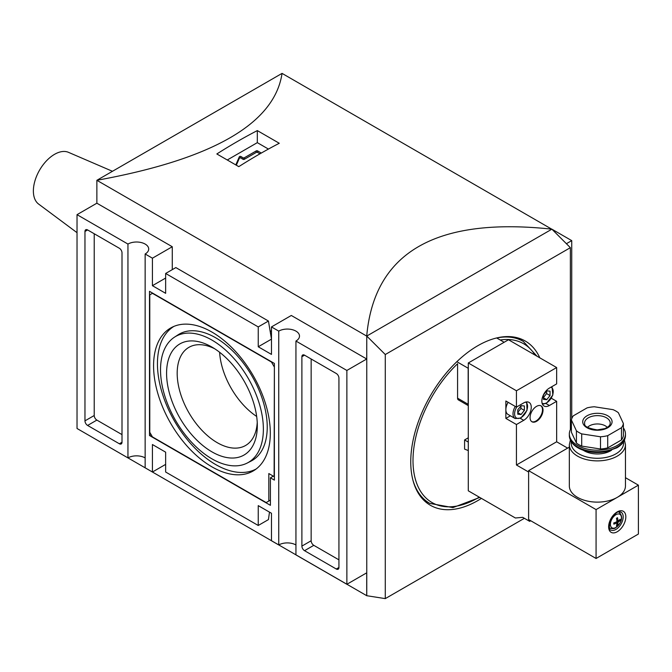 <?xml version="1.0" encoding="UTF-8"?>
<svg xmlns="http://www.w3.org/2000/svg" width="672" height="672" viewBox="0 0 672 672"><rect width="100%" height="100%" fill="white"/><g stroke="black" fill="none" stroke-linecap="round" stroke-linejoin="round"><path stroke-width="1.01" d="M551.888 229.253L282.055 73.382C274.554 123.547 212.822 159.188 96.869 180.298L96.869 203.204L77.028 214.662L77.028 428.492L127.949 457.901L127.949 244.062A12.163 7.022 180 0 1 141.204 242.542A12.163 7.022 180 0 1 148.705 249.026A12.163 7.022 180 0 1 145.144 253.991L145.144 467.821L152.426 472.021L152.426 444.528L165.648 452.172L165.648 472.021L258.241 525.479L268.439 519.599L269.489 512.123M468.292 405.628L458.354 399.89A3.738 2.159 -60 0 1 457.582 398.177L457.582 363.728A91.661 52.92 -60 0 0 413.935 472.685A91.661 52.92 -60 0 0 479.262 497.137M468.292 437.808L464.587 439.95L464.587 449.114L468.292 450.568M468.292 442.084L464.587 439.95M468.292 368.113A93.534 54.004 120 0 0 468.166 368.239L468.166 404.284A3.738 2.159 120 0 0 468.292 405.166M468.166 368.239L456.842 361.704M504.143 342.275L496.734 337.991A93.534 54.004 -60 0 1 523.261 341.384L537.02 356.219M366.71 358.999L291.312 315.47L271.471 326.92L278.746 331.12A12.163 7.022 180 0 1 291.992 329.599A12.163 7.022 180 0 1 299.502 336.084A12.163 7.022 180 0 1 295.94 341.048L295.94 554.887L346.87 584.287L346.87 370.448L366.71 358.999L366.761 336.059L366.761 595.711L385.283 598.618L385.283 354.53L570.36 247.674L551.888 229.169C435.935 216.72 374.203 252.361 366.71 336.084L96.869 180.298L282.055 73.382M385.283 598.618L524.387 518.305M570.36 429.66L570.36 247.674M481.429 498.389A94.844 54.76 -60 0 1 477.817 500.59A94.844 54.76 -60 0 1 430.399 505.285A94.844 54.76 -60 0 1 430.399 395.766A94.844 54.76 -60 0 1 525.235 341.015A94.844 54.76 -60 0 1 539.818 357.832M259.988 153.812L257.578 152.418A0.932 0.538 0 0 0 256.259 152.418L244.356 159.298L244.356 157.769A0.932 0.538 0 0 1 243.029 157.769L240.895 156.534A0.932 0.538 0 0 0 239.324 156.786L235.805 164.909M236.334 165.22L239.324 158.306A0.932 0.538 0 0 1 240.895 158.063L243.029 159.298A0.932 0.538 0 0 0 244.356 159.298M96.869 439.95L366.761 595.711M238.795 166.639A561.196 324.005 -60 0 1 279.275 143.27L257.317 130.595A561.196 324.005 120 0 0 216.838 153.964L238.795 166.639M346.87 584.287L366.71 572.83L366.71 595.745M566.387 243.718L571.738 240.626L551.888 229.169M571.738 418.748L571.738 240.626M172.267 269.648L172.267 246.733L96.869 203.204M271.471 331.506L270.052 330.691M271.471 326.92L271.471 354.413L258.241 346.777L271.471 339.142L268.439 321.04L258.241 326.92L165.648 273.462L165.648 293.32L152.426 285.684L152.426 258.191L145.144 253.991M152.426 258.191L172.267 246.733M127.949 244.062L77.028 214.662M152.426 285.684L165.648 278.048M346.87 370.448L295.94 341.048M274.378 480.119L274.378 363.426L149.512 291.337L149.512 435.523L270.413 505.319L270.413 477.826L274.378 480.119M278.746 331.12L278.746 544.958L271.471 540.758L271.471 513.265L258.241 505.63L258.241 525.479M258.241 326.92L258.241 346.777M295.94 544.958A12.163 7.022 0 0 0 278.746 544.958M336.286 373.506L304.542 355.177A3.738 2.159 -120 0 0 302.669 354.992A3.738 2.159 -120 0 0 301.896 356.706L301.896 546.101A3.738 2.159 -120 0 0 304.542 550.687L336.286 569.016A3.738 2.159 -120 0 0 338.159 569.201A3.738 2.159 -120 0 0 338.932 567.487L338.932 378.092A3.738 2.159 -120 0 0 336.286 373.506M385.283 354.53L366.761 336.059L551.838 229.202M268.439 321.04L175.846 267.582L165.648 273.462M145.144 457.901A12.163 7.022 0 0 0 127.949 457.901M122.002 252.848A3.738 2.159 -120 0 0 119.356 248.262L87.612 229.933A3.738 2.159 -120 0 0 85.739 229.748A3.738 2.159 -120 0 0 84.966 231.462L84.966 420.857A3.738 2.159 -120 0 0 87.612 425.443L119.356 443.772A3.738 2.159 -120 0 0 121.229 443.957A3.738 2.159 -120 0 0 122.002 442.243L122.002 252.848M152.426 472.021L165.648 464.386M273.319 476.146L270.413 477.826M151.099 434.608L149.512 435.523M94.223 233.755L94.223 415.514A3.738 2.159 -120 0 0 96.869 420.092L122.002 434.608M311.153 358.999L311.153 540.758A3.738 2.159 -120 0 0 313.799 545.336L338.932 559.852M274.117 366.635L271.471 362.048L152.426 293.32L149.78 294.848L149.78 432.314L152.426 436.892L266.179 502.572L268.825 501.043L268.825 473.55L274.117 476.608L274.378 366.484M211.949 458.858A72.727 41.992 -120 0 0 247.17 463.075A72.727 41.992 -120 0 0 248.312 378.479A72.727 41.992 -120 0 0 174.476 337.168A72.727 41.992 -120 0 0 164.749 395.791A72.727 41.992 -120 0 0 211.949 458.858M166.58 373.279A64.159 37.044 60 0 1 211.949 347.088A64.159 37.044 60 0 1 257.317 425.67A64.159 37.044 60 0 1 211.949 451.861A64.159 37.044 60 0 1 166.58 373.279M214.679 348.76A56.666 32.718 -120 0 0 188.916 347.34A56.666 32.718 -120 0 0 180.23 392.742A56.666 32.718 -120 0 0 217.249 442.68A56.666 32.718 -120 0 0 245.582 445.486A56.666 32.718 -120 0 0 257.233 422.461M211.949 466.864A82.538 47.653 -120 0 0 254.47 470.182A82.538 47.653 -120 0 0 253.218 375.648A82.538 47.653 -120 0 0 171.973 327.289A82.538 47.653 -120 0 0 157.685 392.977A82.538 47.653 -120 0 0 211.949 466.864M270.413 500.128L268.825 501.043M247.17 463.075L250.984 461.135A72.954 42.118 -120 0 0 252.126 376.278A72.954 42.118 -120 0 0 178.063 334.832L174.476 337.168M173.922 326.399A82.312 47.519 -120 0 0 162.036 392.54A82.312 47.519 -120 0 0 215.653 464.537A82.312 47.519 -120 0 0 256.217 468.947M219.601 352.254A56.666 32.718 -120 0 0 256.662 416.455M257.317 130.595L257.317 142.649L227.279 159.986M268.43 149.066L257.317 142.649M261.316 153.048L257.578 150.898A0.932 0.538 0 0 0 256.259 150.898L244.356 157.769M528.612 472.021L516.44 464.999L516.44 424.519L523.715 420.319A10.66 6.157 120 0 0 530.687 410.928A10.66 6.157 120 0 0 529.049 402.385A10.66 6.157 120 0 0 523.715 402.906L516.44 407.106L516.44 390.768L468.292 362.972L468.292 490.812L515.382 517.994L522.715 517.339L529.67 521.354L530.729 520.75M468.292 362.972L508.502 339.755L556.651 367.55L516.44 390.768M618.366 412.717A26.191 15.12 0 0 0 613.074 409.66L594.3 406.762A26.191 15.12 0 0 0 587.076 407.879L573.325 415.817A26.191 15.12 0 0 0 571.393 419.983L576.425 430.828A26.191 15.12 0 0 0 581.708 433.885L600.491 436.783A26.191 15.12 0 0 0 607.715 435.666L621.466 427.728A26.191 15.12 0 0 0 623.398 423.562L618.366 412.717M571.393 427.904A28.056 16.204 0 0 0 569.335 433.994A28.056 16.204 0 0 0 577.55 445.444A28.056 16.204 0 0 0 608.135 448.955A28.056 16.204 0 0 0 625.456 433.994A28.056 16.204 0 0 0 623.398 427.904M571.393 419.983L571.393 432.205L576.425 443.05A26.191 15.12 0 0 0 581.708 446.099L600.491 449.005A26.191 15.12 0 0 0 607.715 447.888L621.466 439.95A26.191 15.12 0 0 0 623.398 435.775L623.398 423.562M546.731 390.86L550.04 391.163L550.04 395.564L546.731 399.68L543.43 399.386L543.43 394.976L546.731 390.86M543.43 397.53L546.605 393.582L546.605 391.028M543.43 397.774L546.731 399.68M546.605 393.582L550.04 395.564M517.768 412.348L520.943 408.4L520.943 405.846M567.63 448.123L556.651 441.781L556.651 401.31L549.377 405.51A10.66 6.157 120 0 1 544.051 406.031A10.66 6.157 120 0 1 542.413 397.488A10.66 6.157 120 0 1 549.377 388.097L556.651 383.897L556.651 367.55M516.44 464.999L556.651 441.781M529.67 521.354L529.67 520.136M638.4 534.038L638.4 485.159L596.072 509.594L596.072 558.474L638.4 534.038M530.065 417.572A9.164 5.292 120 0 0 531.964 421.772A9.164 5.292 120 0 0 541.128 416.48A9.164 5.292 120 0 0 541.128 405.896A9.164 5.292 120 0 0 534.072 408.349A9.164 5.292 120 0 0 530.065 417.572M515.264 406.434A10.29 5.939 -60 0 0 515.138 418.538L507.99 414.414A10.29 5.939 -60 0 1 505.865 409.71L505.865 418.412L516.44 424.519M508.124 402.31A10.29 5.939 -60 0 0 505.865 409.71L505.865 400.999L516.44 407.106M551.359 398.252L556.651 401.31M569.335 447.14L528.612 470.652L528.612 519.523L596.072 558.474M638.4 485.159L625.456 477.683M596.072 509.594L528.612 470.652M625.456 444.679L625.456 485.923A28.056 16.204 180 0 1 617.232 497.381A28.056 16.204 180 0 1 586.656 500.892A28.056 16.204 180 0 1 569.335 485.923L569.335 444.679A28.056 16.204 180 0 0 597.391 460.883A28.056 16.204 180 0 0 625.456 444.679L624.439 440.101M616.963 522.85A14.944 8.627 -120 0 1 616.476 525.655A14.784 11.449 29.9 0 0 617.005 525.37A14.784 11.449 29.9 0 0 617.509 525.059A14.944 8.627 -120 0 0 617.988 522.253A14.944 8.627 0 0 0 620.18 520.43A14.784 11.449 -149.9 0 0 620.18 519.238A14.944 8.627 0 0 1 617.988 521.06A14.944 8.627 -120 0 0 617.509 517.7A14.784 3.83 160.9 0 1 616.476 518.297A14.944 8.627 -120 0 1 616.963 521.657A14.944 8.627 0 0 1 613.805 522.925A14.784 3.83 79.1 0 1 613.805 524.11A14.944 8.627 0 0 0 616.963 522.85L615.829 522.194M617.988 522.253L616.963 521.657M616.82 524.261L617.509 525.059M617.988 521.06L616.862 520.405M620.18 520.43L619.139 520.229M505.865 418.412L510.384 415.8M521.069 405.678L524.378 405.972L524.378 410.382L521.069 414.498L517.768 414.204L517.768 409.794L521.069 405.678M520.943 408.4L524.378 410.382M517.768 412.591L521.069 414.498M607.715 447.888L607.715 435.666M621.466 439.95L621.466 427.728M600.491 449.005L600.491 436.783M581.708 446.099L581.708 433.885M576.425 443.05L576.425 430.828M611.512 450.24A18.707 10.802 180 0 1 583.279 450.24M531.712 421.604A9.164 5.292 120 0 0 540.599 416.17A9.164 5.292 120 0 0 540.859 405.754M587.496 427.384A11.222 6.476 180 0 1 605.329 425.855A11.222 6.476 180 0 1 607.295 427.384M112.459 171.293L68.46 152.326A29.929 17.279 120 0 0 54.541 154.333A29.929 17.279 120 0 0 35.272 179.785A29.929 17.279 120 0 0 38.598 204.053L77.028 232.672M500.186 339.99A91.661 52.92 -60 0 1 535.147 355.135M479.783 497.44L452.928 507.595L429.727 503.387A93.534 54.004 -60 0 1 412.927 480.178M468.166 404.284L457.582 398.177M304.542 355.177L301.896 356.706M122.002 442.243L119.356 443.772M96.869 420.092L87.612 425.443M94.223 415.514L84.966 420.857M87.612 229.933L84.966 231.462M338.932 567.487L336.286 569.016M313.799 545.336L304.542 550.687M311.153 540.758L301.896 546.101M257.578 152.418L257.578 150.898M256.259 152.418L256.259 150.898M243.029 159.298L243.029 157.769M240.895 158.063L240.895 156.534M239.324 158.306L239.324 156.786M550.981 387.164A9.164 5.292 -60 0 1 552.804 394.388A9.164 5.292 -60 0 1 546.731 402.755A9.164 5.292 -60 0 1 542.069 403.166M625.456 433.994L625.456 435.515A28.056 16.204 180 0 1 597.391 451.718A28.056 16.204 180 0 1 569.335 435.515L569.335 433.994M617.232 531.745A12.163 7.022 -60 0 1 609.79 521.153A12.163 7.022 -60 0 1 624.683 512.551A12.163 7.022 -60 0 1 617.232 531.745M615.913 529.452A10.29 5.939 -60 0 1 610.772 529.964C609.454 530.502 609.101 528.049 609.697 522.589C617.795 507.083 620.441 512.912 621.054 512.14A10.29 5.939 -60 0 1 622.633 520.388A10.29 5.939 -60 0 1 615.913 529.452M615.947 527.453A7.812 4.511 -60 0 1 611.159 520.64A7.812 4.511 -60 0 1 620.726 515.122A7.812 4.511 -60 0 1 615.947 527.453M609.706 528.133A9.24 5.334 -60 0 1 609.428 527.974L609.706 528.133C612.713 528.881 614.687 528.746 615.636 527.722L619.836 523.354C622.482 518.944 622.18 515.206 618.946 512.14L618.685 511.972M520.321 418.362L523.715 420.319M545.983 403.544L549.377 405.51M525.571 402.108A9.164 5.292 -60 0 1 527.083 409.424A9.164 5.292 -60 0 1 521.069 417.572A9.164 5.292 -60 0 1 515.004 416.212A9.164 5.292 -60 0 1 516.827 406.888M607.765 415.783A14.666 8.467 180 0 1 601.188 429.954A14.666 8.467 180 0 1 583.229 419.58A14.666 8.467 180 0 1 607.765 415.783M623.482 441.848A26.191 15.12 180 0 1 597.391 458.279A26.191 15.12 180 0 1 571.301 441.848M606.463 417.799A12.818 7.4 180 0 1 610.117 423.956C609.848 425.645 608.059 427.199 604.758 428.635L597.232 429.895C588.445 428.392 584.262 426.418 584.674 423.956A12.818 7.4 180 0 1 591.755 416.388A12.818 7.4 180 0 1 606.463 417.799M423.2 499.615L429.727 503.387M516.734 337.613L523.261 341.384M515.138 418.538L520.842 418.085L527.033 410.281L526.73 401.898M542.472 404.275L546.504 403.267L552.854 395.01L551.981 386.593M625.456 435.515C625.262 440.454 622.432 444.536 616.938 447.779L605.984 451.71C598.794 453.02 591.797 452.718 585.01 450.794C579.55 449.182 575.375 446.72 572.477 443.411L571.032 441.412L569.335 435.515M570.343 440.101L569.335 444.679"/></g></svg>
